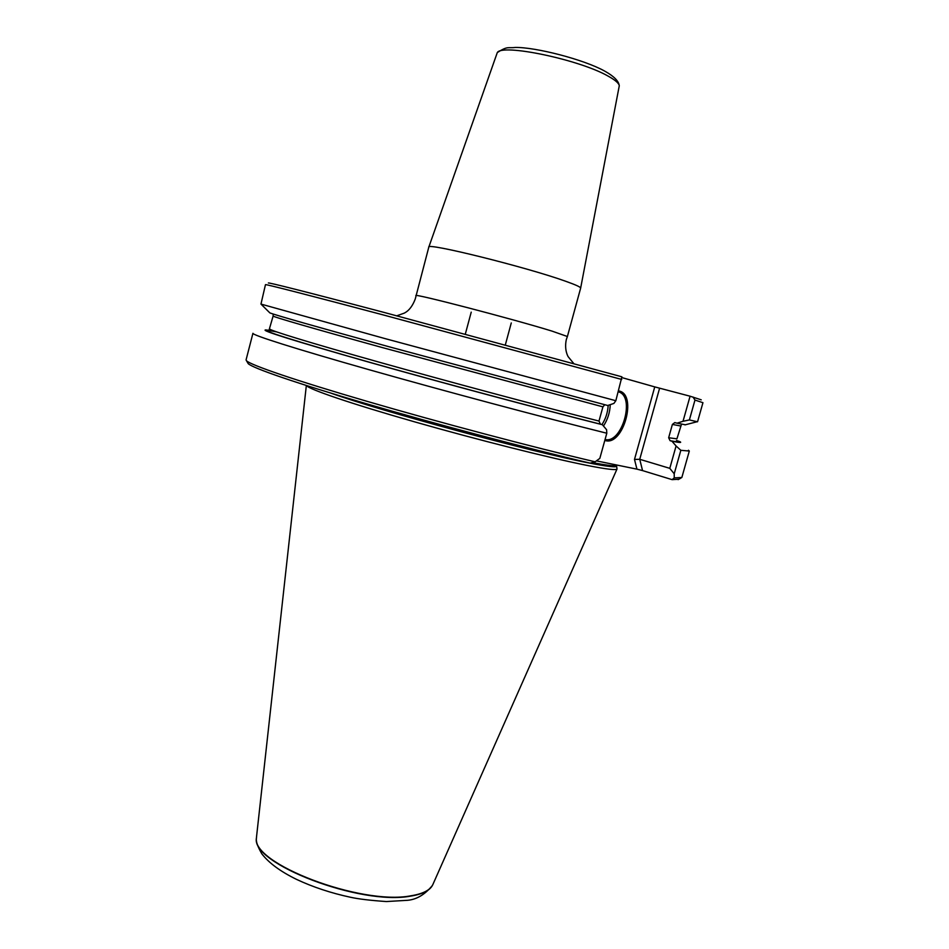 <?xml version="1.0" encoding="UTF-8"?>
<svg xmlns="http://www.w3.org/2000/svg" width="949" height="949" viewBox="0 0 949 949"><rect width="100%" height="100%" fill="white"/><g stroke="black" fill="none" stroke-linecap="round" stroke-linejoin="round"><path stroke-width="1.42" d="M428.794 247.155L497.229 52.753C501.025 43.239 579.483 59.55 608.226 76.181C615.142 80.001 618.831 83.168 619.294 85.695L580.646 288.14C580.788 287.144 575.806 284.854 565.699 281.272C526.624 267.155 425.235 242.042 428.794 247.155L415.294 298.864C411.047 310.287 405.14 312.553 404.321 313.111L396.812 315.803M618.558 390.881L619.246 391.035C637.491 394.843 623.291 445.805 605.486 440.633L604.81 440.455M605.071 439.47C621.856 444.156 635.557 396.658 618.736 391.949L618.736 391.949M616.601 466.137L617.016 469.008C616.245 470.384 606.482 469.221 587.728 465.544C550.811 458.248 477.489 439.814 414.215 421.736C350.833 403.633 308.413 389.126 306.491 385.543M256.538 836.733L256.467 837.789C250.56 863.151 360.786 905.571 410.787 895.82C422.341 893.982 429.565 890.47 432.483 885.275L432.946 884.326M580.646 288.14L567.395 336.515L552.081 331.13C512.579 318.888 411.724 292.672 415.911 295.637M621.844 377.583L654.751 386.895L634.49 459.435L636.945 469.15L596.411 460.87M689.389 419.933L697.551 421.795L702.948 402.684L694.976 400.075L689.389 419.933L683.019 421.285L690.077 396.207L654.751 386.895M690.077 396.207L701.216 399.826M268.389 283.039C266.372 281.806 308.295 292.363 383.443 312.257L621.892 376.812L615.83 400.715L613.896 403.432L607.716 405.496L388.888 346.717C318.401 327.369 274.391 314.795 269.848 312.885L260.963 304.083L385.14 338.627L615.83 400.715M621.725 379.458L383.645 315.032C308.342 295.02 265.186 283.988 265.471 284.641L260.963 304.083M694.976 400.075L692.995 397.002M268.994 330.323L265.767 329.932C259.599 330.05 293.312 340.608 366.919 361.581C438.96 381.973 537.858 408.473 602.39 424.725L600.432 424.167L598.985 421.059L602.923 406.848L604.525 405.009M659.602 388.212L639.733 459.292L634.49 459.435M669.792 468.343L676.079 445.971L680.836 450.301L674.217 473.788L669.792 468.343L639.733 459.292L642.556 470.597L636.945 469.15M676.079 445.971L671.963 441.226L670.065 440.68C678.547 442.317 680.694 442.246 676.483 440.478L679.899 441.665C682.129 442.827 679.484 442.685 671.963 441.226M683.019 421.285L677.028 423.183L674.798 422.59L672.39 424.417L668.654 437.75L670.065 440.68M602.39 424.725L606.601 429.743L606.802 433.23C541.903 417.097 443.776 390.893 369.197 369.742C294.427 348.532 252.043 335.009 252.932 333.301L246.064 359.92L246.503 360.762C250.797 365.116 295.175 380.371 367.453 401.451C439.589 422.483 531.95 446.943 595.118 461.807L590.148 463.148C527.3 448.355 436.801 424.357 366.361 403.728C295.815 383.076 252.541 368.07 248.223 363.657L247.76 362.874M688.428 450.253L689.306 451.048L680.836 450.301M677.028 423.183L685.392 424.784M606.802 433.23L599.827 458.379L595.118 461.807M678.903 479.209L672.117 479.648L674.229 477.893L674.217 473.788M674.229 477.893L681.845 477.501L689.306 451.048M672.117 479.648L642.556 470.597M603.469 426.018C607.668 419.612 609.934 412.495 610.254 404.654M601.951 424.606C605.699 418.841 607.775 412.412 608.179 405.342M616.684 465.01L616.553 465.9C617.324 467.75 607.633 466.683 587.467 462.673C530.764 451.724 380.846 411.071 331.047 393.183M616.636 465.188C616.292 466.481 608.179 465.603 592.318 462.566M540.289 450.977C492.745 439.553 428.592 422.246 381.759 408.2M432.507 885.227L432.341 885.559C429.423 890.743 422.198 894.266 410.644 896.105C360.691 905.856 250.548 863.471 256.455 838.097L256.467 837.73M268.97 330.371L273.122 316.041C272.565 316.693 312.506 328.307 382.02 347.488L602.923 406.848M269.777 328.971C269.077 330.205 308.816 342.447 378.212 361.913C447.442 381.344 538.332 405.686 598.985 421.059M276.598 331.901C252.019 327.12 275.507 335.116 347.073 355.875C418.616 376.409 529.756 406.362 600.432 424.167M668.654 437.75L676.922 438.829L681.501 424.215M672.39 424.417L680.528 425.971M567.395 336.515L566.304 339.612C564.097 350.015 568.036 356.634 568.309 356.883L573.754 363.55M511.274 322.945L505.331 344.914M497.561 52.409C508 45.706 508.035 48.411 515.212 47.45C535.58 47.106 583.694 59.396 604.715 71.104M256.515 837.006L306.337 385.496M256.467 837.789L256.455 838.097C255.779 841.277 257.57 846.532 261.853 853.863C268.947 863.021 280.453 871.502 296.361 879.296C312.921 887.09 331.011 893.08 350.632 897.291C358.592 899.035 370.513 900.459 386.409 901.55L405.686 900.411C415.496 900.162 424.381 895.204 432.341 885.559L432.483 885.275M432.839 884.587L617.016 469.008M273.122 316.041L273.17 314.036M675.546 422.768L674.81 422.59M684.953 424.891L697.064 421.747M678.108 479.648L681.038 478.011M248.223 363.657L246.503 360.762M605.343 71.46C613.849 76.3 618.463 80.89 619.175 85.208M471.226 312.138L465.318 334.119"/></g></svg>
